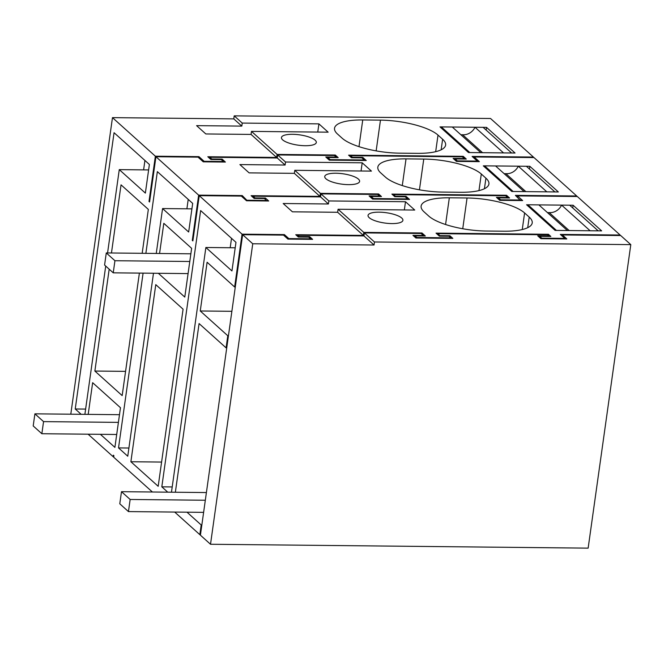 <?xml version="1.0" encoding="UTF-8"?>
<svg xmlns="http://www.w3.org/2000/svg" width="664" height="664" viewBox="0 0 664 664"><rect width="100%" height="100%" fill="white"/><g stroke="black" fill="none" stroke-linecap="round" stroke-linejoin="round"><path stroke-width="1" d="M113.776 456.699L113.129 456.699L88.105 434.198M113.129 456.699L113.345 455.18L113.917 455.703L113.702 457.214L152.396 492.007M233.778 118.881L112.473 117.636L155.359 156.206L198.943 156.654L204.138 161.327L223.345 161.518L221.212 159.601L210.87 159.493L207.807 156.745L276.664 157.451L251.05 134.418L205.832 133.954L196.594 125.645L241.812 126.11L233.778 118.881L234.201 115.86L490.53 118.491L533.416 157.061L472.104 156.43L477.3 161.095L457.355 160.895L455.189 158.945L466.269 159.061L463.24 156.339L348.592 155.16L351.48 157.75L361.822 157.858L364.187 159.991L330.207 159.642L327.833 157.509L338.183 157.617L335.295 155.019L335.129 156.189M335.295 155.019L277.096 154.422L276.664 157.451M251.05 134.418L251.473 131.389L277.096 154.422M251.473 131.389L328.149 132.177L318.911 123.869L317.757 132.07M241.812 126.11L242.244 123.081L318.911 123.869M85.623 409.082L75.231 408.982L114.059 132.709L149.383 164.473L145.366 193.091L119.271 169.627L148.62 169.926M143.607 169.876L144.926 160.464M221.95 160.265L222.108 159.094L225.403 162.058L203.242 161.825L198.046 157.152L155.94 156.721L149.574 201.989L149.002 201.474L149.649 201.474M111.461 252.984L121.039 184.849L148.338 209.401L142.171 253.299M139.39 273.095L122.168 395.603L94.869 371.051L125.579 371.367M100.388 434.322L114.897 447.37L120.466 407.713L92.645 382.696L88.196 414.377M463.24 156.339L463.074 157.501M477.3 161.095L477.225 161.609M533.416 157.061L533.341 157.567M310.935 137.755A17.604 5.212 8 0 0 292.534 134.302A17.604 5.212 8 0 0 281.47 137.448A17.604 5.212 8 0 0 281.445 137.556A17.604 5.212 8 0 0 286.823 142.27A17.604 5.212 8 0 0 305.407 145.723A17.604 5.212 8 0 0 316.313 142.461A17.604 5.212 8 0 0 310.935 137.755M380.472 120.134L362.743 119.952A44.812 13.263 8 0 0 334.531 128.243A44.812 13.263 8 0 0 337.536 134.053L342.159 138.212A44.812 13.263 8 0 0 399.686 153.168L417.415 153.351A44.812 13.263 8 0 0 445.627 145.051A44.812 13.263 8 0 0 442.622 139.241L438.008 135.091A44.812 13.263 8 0 0 380.472 120.134L376.148 150.886M486.538 127.38L515.048 153.019L468.51 152.546L440 126.899L486.538 127.38L486.156 130.102M109.187 269.186L94.869 371.051M75.231 408.982L81.149 414.303M174.698 512.06L199.831 534.661L201.192 524.967L186.982 512.185M155.94 156.721L198.652 195.133L192.294 240.401L192.867 240.924L199.233 195.656L242.061 234.168L234.641 287.006L207.102 262.247L200.254 310.984L227.785 335.743L226.084 347.853L199.075 323.559L175.362 492.24M149.002 201.474L155.359 156.206M70.791 414.195L112.473 117.636M171.47 492.198L205.865 247.489L231.952 270.945L235.977 242.335L200.644 210.571L161.817 486.836L167.743 492.165M84.884 414.336L105.717 266.073M107.568 252.942L119.271 169.627M156.256 253.449L162.572 208.562L188.659 232.018L192.684 203.4L157.351 171.636L145.873 253.341M143.092 273.136L118.524 447.909L127.762 456.218L153.475 273.244M130.883 461.746L155.774 284.632L183.081 309.183L158.19 486.297L130.883 461.746L161.593 462.061M158.339 273.294L184.783 297.074L191.63 248.336L163.809 223.32L159.567 253.482M198.943 156.654L198.777 157.816M204.138 161.327L204.064 161.833M234.201 115.86L242.244 123.081M222.108 159.094L211.766 158.987L209.865 157.277L277.245 157.974L277.668 154.944L334.39 155.525L336.125 157.086L325.783 156.978L329.303 160.14L366.237 160.522L362.718 157.36L352.376 157.252L350.642 155.691L462.335 156.837L464.211 158.53L453.13 158.414L456.45 161.402L479.35 161.634L474.154 156.961L533.997 157.575L576.709 195.988L576.642 196.502M576.709 195.988L515.397 195.357L520.518 200.545M277.245 157.974L285.113 165.045L239.887 164.581L249.124 172.881L294.343 173.345L319.965 196.378L251.1 195.672L254.163 198.428L264.504 198.528L266.571 200.96M520.593 200.03L500.648 199.822L498.481 197.88L509.562 197.988L506.532 195.266L391.884 194.087L394.773 196.685L405.115 196.793L407.48 198.918L373.5 198.569L371.134 196.444L381.476 196.544L378.588 193.954L378.422 195.116M378.588 193.954L320.388 193.357L319.965 196.378M186.899 208.811L188.219 199.399M242.078 196.751L242.236 195.581L247.365 200.769M361.05 171.005L362.204 162.804L371.442 171.105L294.774 170.316L320.388 193.357M285.113 165.045L285.537 162.016L362.204 162.804M294.343 173.345L294.774 170.316M506.532 195.266L506.366 196.436M485.915 178.176L481.3 174.018A44.812 13.263 8 0 0 423.765 159.061L406.036 158.879A44.812 13.263 8 0 0 377.824 167.179A44.812 13.263 8 0 0 380.829 172.989L385.452 177.139A44.812 13.263 8 0 0 442.979 192.095L460.708 192.278A44.812 13.263 8 0 0 488.92 183.986A44.812 13.263 8 0 0 485.915 178.176L484.429 188.742M529.831 166.307L483.292 165.834L511.803 191.473L558.349 191.954L529.831 166.307L529.449 169.029M324.762 176.383A17.604 5.212 8 0 0 324.746 176.491A17.604 5.212 8 0 0 330.116 181.197A17.604 5.212 8 0 0 348.7 184.65A17.604 5.212 8 0 0 359.606 181.388A17.604 5.212 8 0 0 354.236 176.682A17.604 5.212 8 0 0 335.826 173.229A17.604 5.212 8 0 0 324.762 176.383L324.729 176.599M192.294 240.401L192.942 240.409M242.236 195.581L198.652 195.133M162.572 208.562L191.913 208.861M118.524 447.909L128.916 448.017M211.766 158.987L211.7 159.501M223.345 161.518L223.27 162.033M209.7 158.447L209.865 157.277M247.431 200.254L266.637 200.453M277.668 154.944L285.537 162.016M457.355 160.895L457.28 161.41M455.189 158.945L455.023 160.115M336.125 157.086L336.05 157.592M362.718 157.36L362.552 158.522M352.376 157.252L352.302 157.758M350.642 155.691L350.484 156.862M464.211 158.53L464.144 159.036M474.154 156.961L473.996 158.123M364.187 159.991L364.113 160.497M330.207 159.642L330.132 160.148M327.833 157.509L327.676 158.679M498.481 197.88L498.315 199.042M500.648 199.822L500.573 200.337M252.992 197.374L253.158 196.204L320.538 196.901L328.406 203.972L283.188 203.508L292.417 211.816L337.644 212.281L338.067 209.251L363.797 232.383L421.997 232.989L425.342 235.994L415 235.886L416.793 237.496L450.773 237.845L448.98 236.243L439.377 236.143L436.032 233.13L548.431 234.284L550.838 236.45L539.757 236.334L541.791 238.168L564.765 238.401L560.325 234.409L620.118 235.023L577.29 196.502L517.455 195.888L517.289 197.059M517.455 195.888L522.651 200.561L499.751 200.329L496.431 197.341L507.512 197.457L507.437 197.972M507.512 197.457L505.636 195.772L393.943 194.618L393.777 195.789M393.943 194.618L395.603 196.693M395.669 196.179L406.011 196.287L405.845 197.449M406.011 196.287L409.53 199.449L372.595 199.075L369.076 195.905L379.418 196.013L379.343 196.527M379.418 196.013L377.692 194.452L320.961 193.871L328.829 200.943L405.496 201.732L414.734 210.04L338.067 209.251M320.538 196.901L320.961 193.871M371.134 196.444L370.968 197.606M373.5 198.569L373.425 199.084M407.48 198.918L407.406 199.432M253.158 196.204L255.059 197.922L265.401 198.03L268.696 200.984L246.535 200.76L241.339 196.087L199.233 195.656M242.061 234.168L284.391 234.599L288.84 238.6L310.553 238.824L308.677 237.139L298.335 237.031L295.771 234.724L363.374 235.413L337.644 212.281M234.641 287.006L235.288 287.014M284.391 234.599L284.225 235.77M200.254 310.984L231.869 311.308M227.785 335.743L228.441 335.752M226.084 347.853L226.739 347.861M201.192 524.967L201.848 524.975M200.478 534.669L199.831 534.661M161.817 486.836L172.208 486.944M205.865 247.489L235.205 247.788M230.192 247.738L231.52 238.326M265.401 198.03L265.243 199.192M255.059 197.922L254.993 198.436M620.118 235.023L620.051 235.537M397.528 215.609A17.604 5.212 8 0 0 379.119 212.165A17.604 5.212 8 0 0 368.055 215.31A17.604 5.212 8 0 0 368.039 215.418A17.604 5.212 8 0 0 373.417 220.124A17.604 5.212 8 0 0 391.992 223.585A17.604 5.212 8 0 0 402.907 220.323A17.604 5.212 8 0 0 397.528 215.609M467.058 197.988L449.329 197.806A44.812 13.263 8 0 0 421.117 206.106A44.812 13.263 8 0 0 424.13 211.916L428.745 216.074A44.812 13.263 8 0 0 486.28 231.031L504.009 231.213A44.812 13.263 8 0 0 532.221 222.913A44.812 13.263 8 0 0 529.208 217.103L524.593 212.953A44.812 13.263 8 0 0 467.058 197.988L462.742 228.748M573.123 205.242L526.585 204.761L555.104 230.4L601.642 230.881L573.123 205.242L572.741 207.957M328.406 203.972L328.829 200.943M288.84 238.6L288.765 239.115M310.553 238.824L310.486 239.339M363.797 232.383L363.374 235.413M421.997 232.989L421.831 234.151M404.343 209.932L405.496 201.732M242.642 234.691L200.412 535.176L210.513 544.264L252.743 243.771L242.642 234.691L283.495 235.106L287.935 239.106L312.611 239.355L309.582 236.633L309.416 237.795M415 235.886L414.842 237.056M416.793 237.496L416.718 238.011M450.773 237.845L450.698 238.359M548.431 234.284L548.265 235.454M539.757 236.334L539.591 237.504M541.791 238.168L541.724 238.683M564.765 238.401L564.691 238.916M309.582 236.633L299.24 236.525L297.821 235.255L297.663 236.417M297.821 235.255L363.947 235.936L374.048 245.016L252.743 243.771M449.719 236.899L449.885 235.737L452.831 238.384L415.896 238.002L412.95 235.355L423.292 235.463L421.101 233.487L364.37 232.906L363.947 235.936M299.24 236.525L299.165 237.04M437.925 234.832L438.091 233.662L547.526 234.79L548.788 235.919L537.707 235.803L540.894 238.675L566.824 238.94L562.375 234.94L562.209 236.11M562.375 234.94L620.699 235.537L630.8 244.626L374.479 241.987L364.37 232.906M548.788 235.919L548.713 236.434M438.091 233.662L440.207 236.152M449.885 235.737L440.282 235.637M423.292 235.463L423.217 235.977M374.048 245.016L374.479 241.987M210.513 544.264L588.146 548.14L630.8 244.626M475.017 127.256L503.528 152.903L511.604 152.986L483.085 127.339L475.017 127.256A12.002 10.499 -48 0 1 462.584 134.726A12.002 10.499 -48 0 1 460.833 134.717M469.846 152.554L480.802 152.67L452.284 127.023L441.328 126.915L469.846 152.554M441.178 127.961L441.328 126.915M482.554 152.687L462.584 134.726M518.31 166.191L546.821 191.83L554.896 191.913L526.378 166.274L518.31 166.191A12.002 10.499 -48 0 1 505.877 173.661A12.002 10.499 -48 0 1 504.125 173.644M513.139 191.489L524.095 191.597L495.576 165.958L484.62 165.842L513.139 191.489M484.471 166.896L484.62 165.842M525.846 191.614L505.877 173.661M561.603 205.118L590.122 230.765L598.189 230.848L569.679 205.201L561.603 205.118A12.002 10.499 -48 0 1 549.169 212.588A12.002 10.499 -48 0 1 547.418 212.571M556.432 230.416L567.388 230.532L538.869 204.885L527.913 204.778L556.432 230.416M527.764 205.823L527.913 204.778M569.139 230.549L549.169 212.588M119.487 414.693L34.901 413.83L33.2 425.939L41.857 433.725L116.706 434.488M118.408 422.379L43.558 421.615L41.857 433.725M34.901 413.83L43.558 421.615M206.396 492.555L121.487 491.684L119.786 503.793L128.451 511.587L203.616 512.359M205.317 500.241L130.152 499.469L128.451 511.587M121.487 491.684L130.152 499.469M114.938 260.72L106.282 252.934L104.58 265.044L113.237 272.829L114.938 260.72L189.788 261.491M106.282 252.934L190.867 253.806M113.237 272.829L188.078 273.601M362.743 119.952L358.992 146.653M435.675 151.683L438.008 135.091M442.622 139.241L441.137 149.815M478.968 190.609L481.3 174.018M402.284 185.58L406.036 158.879M423.765 159.061L419.44 189.821M449.329 197.806L445.577 224.507M522.261 229.545L524.593 212.953M529.208 217.103L527.722 227.669"/></g></svg>
